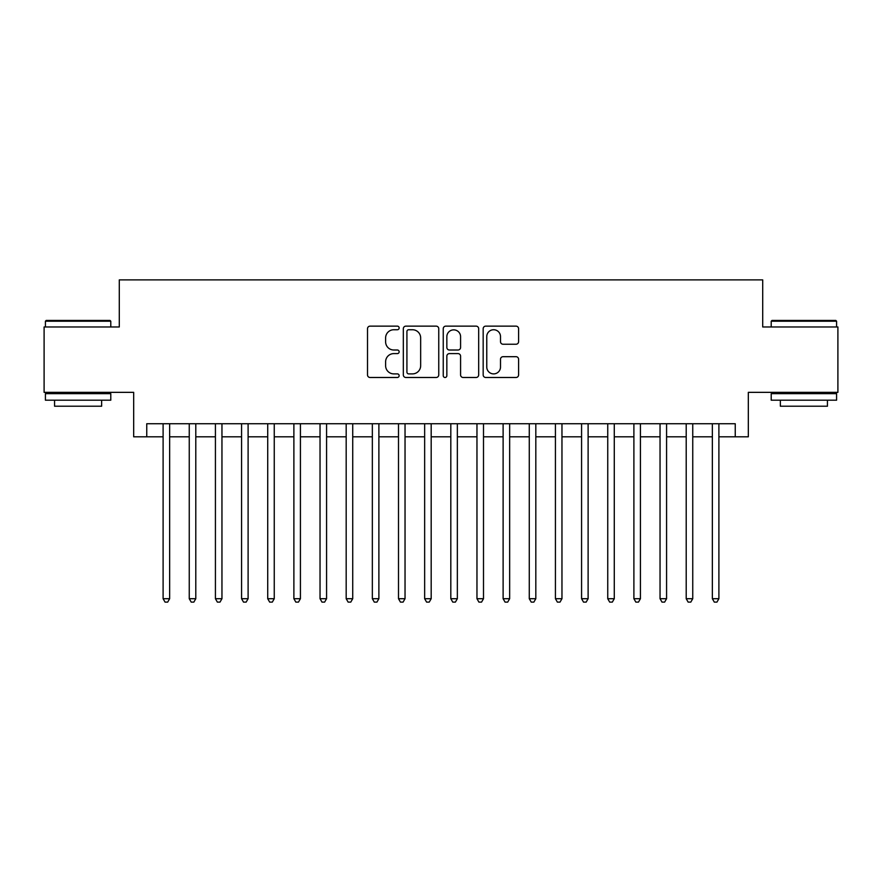 <?xml version="1.0" encoding="UTF-8"?>
<svg xmlns="http://www.w3.org/2000/svg" width="882" height="882" viewBox="0 0 882 882"><rect width="100%" height="100%" fill="white"/><g stroke="black" fill="none" stroke-linecap="round" stroke-linejoin="round"><path stroke-width="1.32" d="M399.149 327.939A1.797 1.797 0 0 0 397.352 326.142L370.076 326.142A2.569 2.569 0 0 0 367.507 328.71L367.507 374.916A2.569 2.569 0 0 0 370.076 377.485L397.352 377.485A1.797 1.797 0 0 0 399.149 375.688A1.797 1.797 0 0 0 397.352 373.891L393.824 373.891A8.214 8.214 0 0 1 385.61 365.677L385.61 361.829A8.214 8.214 0 0 1 393.824 353.605L397.352 353.605A1.797 1.797 0 0 0 399.149 351.808A1.797 1.797 0 0 0 397.352 350.011L393.824 350.011A8.214 8.214 0 0 1 385.61 341.797L385.61 337.949A8.214 8.214 0 0 1 393.824 329.736L397.352 329.736A1.797 1.797 0 0 0 399.149 327.939M516.025 344.234A2.569 2.569 0 0 0 518.594 341.676L518.594 328.71A2.569 2.569 0 0 0 516.025 326.142L485.739 326.142A2.569 2.569 0 0 0 483.171 328.71L483.171 374.916A2.569 2.569 0 0 0 485.739 377.485L516.025 377.485A2.569 2.569 0 0 0 518.594 374.916L518.594 359.261A2.569 2.569 0 0 0 516.025 356.692L503.06 356.692A2.569 2.569 0 0 0 500.502 359.261L500.502 367.022A6.869 6.869 0 0 1 493.633 373.891A6.869 6.869 0 0 1 486.765 367.022L486.765 336.604A6.869 6.869 0 0 1 493.633 329.736A6.869 6.869 0 0 1 500.502 336.604L500.502 341.676A2.569 2.569 0 0 0 503.06 344.234L516.025 344.234M146.754 436.81L146.754 423.735L735.246 423.735L735.246 436.81L748.322 436.81L748.322 392.347L837.9 392.347L837.9 326.968L762.709 326.968L762.709 279.881L119.291 279.881L119.291 326.968L44.1 326.968L44.1 392.347L133.678 392.347L133.678 436.81L163.104 436.81M438.751 328.71A2.569 2.569 0 0 0 436.182 326.142L405.896 326.142A2.569 2.569 0 0 0 403.328 328.71L403.328 374.916A2.569 2.569 0 0 0 405.896 377.485L436.182 377.485A2.569 2.569 0 0 0 438.751 374.916L438.751 328.71M445.818 326.142L476.104 326.142A2.569 2.569 0 0 1 478.672 328.71L478.672 374.916A2.569 2.569 0 0 1 476.104 377.485L463.138 377.485A2.569 2.569 0 0 1 460.58 374.916L460.58 356.174A2.569 2.569 0 0 0 458.012 353.605L449.412 353.605A2.569 2.569 0 0 0 446.843 356.174L446.843 375.688A1.797 1.797 0 0 1 445.046 377.485A1.797 1.797 0 0 1 443.249 375.688L443.249 328.71A2.569 2.569 0 0 1 445.818 326.142M169.642 436.81L189.255 436.81M195.793 436.81L215.417 436.81M221.955 436.81L241.569 436.81M248.107 436.81L267.72 436.81M274.258 436.81L293.882 436.81M300.42 436.81L320.034 436.81M326.572 436.81L346.185 436.81M352.723 436.81L372.347 436.81M378.885 436.81L398.499 436.81M405.036 436.81L424.65 436.81M431.188 436.81L450.812 436.81M457.35 436.81L476.964 436.81M483.501 436.81L503.115 436.81M509.653 436.81L529.277 436.81M535.815 436.81L555.428 436.81M561.966 436.81L581.58 436.81M588.118 436.81L607.742 436.81M614.28 436.81L633.893 436.81M640.431 436.81L660.045 436.81M666.583 436.81L686.207 436.81M692.745 436.81L712.358 436.81M718.896 436.81L735.246 436.81M408.719 329.736A1.797 1.797 0 0 0 406.922 331.533L406.922 372.094A1.797 1.797 0 0 0 408.719 373.891L412.434 373.891A8.214 8.214 0 0 0 420.659 365.677L420.659 337.949A8.214 8.214 0 0 0 412.434 329.736L408.719 329.736M460.58 336.726A6.869 6.869 0 0 0 453.712 329.857A6.869 6.869 0 0 0 446.843 336.726L446.843 347.453A2.569 2.569 0 0 0 449.412 350.011L458.012 350.011A2.569 2.569 0 0 0 460.58 347.453L460.58 336.726M169.642 423.735L169.642 598.713L163.104 598.713L163.104 423.735M169.642 598.713L167.679 602.119L165.066 602.119L163.104 598.713M46.195 320.431L110.007 320.431L110.79 321.213L45.412 321.213L46.195 320.431M78.101 400.196L45.412 400.196L45.412 393.659L110.79 393.659L110.79 400.196L78.101 400.196M101.639 400.196L101.639 406.216L54.563 406.216L54.563 400.196M771.993 320.431L835.805 320.431L836.588 321.213L771.21 321.213L771.993 320.431M803.899 400.196L771.21 400.196L771.21 393.659L836.588 393.659L836.588 400.196L803.899 400.196M827.437 400.196L827.437 406.216L780.361 406.216L780.361 400.196M195.793 423.735L195.793 598.713L189.255 598.713L189.255 423.735M195.793 598.713L193.842 602.119L191.218 602.119L189.255 598.713M221.955 423.735L221.955 598.713L215.417 598.713L215.417 423.735M221.955 598.713L219.993 602.119L217.38 602.119L215.417 598.713M248.107 423.735L248.107 598.713L241.569 598.713L241.569 423.735M248.107 598.713L246.144 602.119L243.531 602.119L241.569 598.713M274.258 423.735L274.258 598.713L267.72 598.713L267.72 423.735M274.258 598.713L272.306 602.119L269.683 602.119L267.72 598.713M300.42 423.735L300.42 598.713L293.882 598.713L293.882 423.735M300.42 598.713L298.458 602.119L295.845 602.119L293.882 598.713M326.572 423.735L326.572 598.713L320.034 598.713L320.034 423.735M326.572 598.713L324.609 602.119L321.996 602.119L320.034 598.713M352.723 423.735L352.723 598.713L346.185 598.713L346.185 423.735M352.723 598.713L350.76 602.119L348.147 602.119L346.185 598.713M378.885 423.735L378.885 598.713L372.347 598.713L372.347 423.735M378.885 598.713L376.923 602.119L374.31 602.119L372.347 598.713M405.036 423.735L405.036 598.713L398.499 598.713L398.499 423.735M405.036 598.713L403.074 602.119L400.461 602.119L398.499 598.713M431.188 423.735L431.188 598.713L424.65 598.713L424.65 423.735M431.188 598.713L429.225 602.119L426.612 602.119L424.65 598.713M457.35 423.735L457.35 598.713L450.812 598.713L450.812 423.735M457.35 598.713L455.388 602.119L452.775 602.119L450.812 598.713M483.501 423.735L483.501 598.713L476.964 598.713L476.964 423.735M483.501 598.713L481.539 602.119L478.926 602.119L476.964 598.713M509.653 423.735L509.653 598.713L503.115 598.713L503.115 423.735M509.653 598.713L507.69 602.119L505.077 602.119L503.115 598.713M535.815 423.735L535.815 598.713L529.277 598.713L529.277 423.735M535.815 598.713L533.853 602.119L531.24 602.119L529.277 598.713M561.966 423.735L561.966 598.713L555.428 598.713L555.428 423.735M561.966 598.713L560.004 602.119L557.391 602.119L555.428 598.713M588.118 423.735L588.118 598.713L581.58 598.713L581.58 423.735M588.118 598.713L586.155 602.119L583.542 602.119L581.58 598.713M614.28 423.735L614.28 598.713L607.742 598.713L607.742 423.735M614.28 598.713L612.317 602.119L609.694 602.119L607.742 598.713M640.431 423.735L640.431 598.713L633.893 598.713L633.893 423.735M640.431 598.713L638.469 602.119L635.856 602.119L633.893 598.713M666.583 423.735L666.583 598.713L660.045 598.713L660.045 423.735M666.583 598.713L664.62 602.119L662.007 602.119L660.045 598.713M692.745 423.735L692.745 598.713L686.207 598.713L686.207 423.735M692.745 598.713L690.782 602.119L688.158 602.119L686.207 598.713M718.896 423.735L718.896 598.713L712.358 598.713L712.358 423.735M718.896 598.713L716.934 602.119L714.321 602.119L712.358 598.713M45.412 326.968L45.412 321.213M60.318 393.659L60.318 392.347M95.884 393.659L95.884 392.347M110.79 326.968L110.79 321.213M771.21 326.968L771.21 321.213M786.116 393.659L786.116 392.347M821.682 393.659L821.682 392.347M836.588 326.968L836.588 321.213"/></g></svg>
